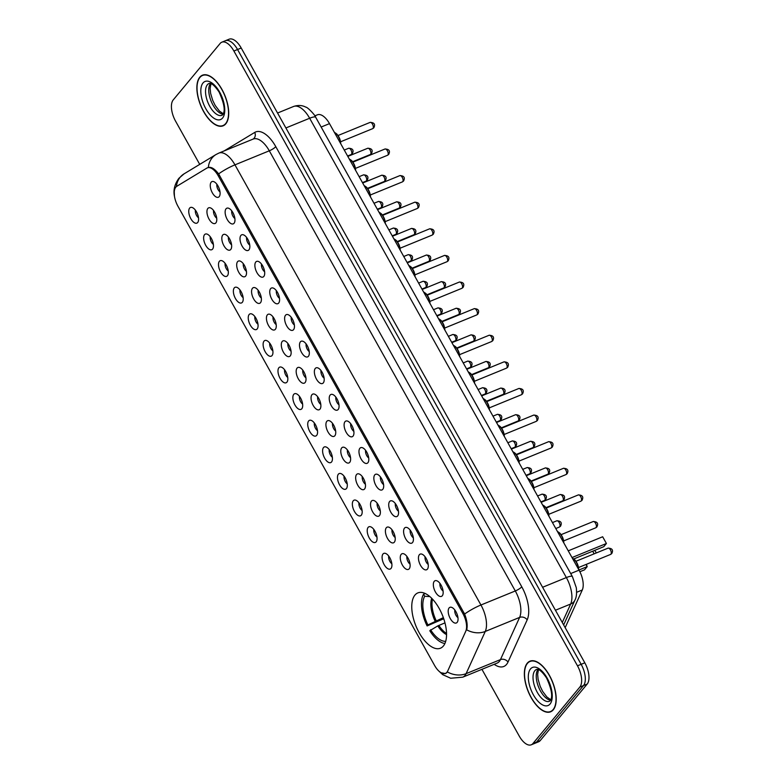 <?xml version="1.0" encoding="UTF-8"?>
<svg xmlns="http://www.w3.org/2000/svg" width="784" height="784" viewBox="0 0 784 784"><rect width="100%" height="100%" fill="white"/><g stroke="black" fill="none" stroke-linecap="round" stroke-linejoin="round"><path stroke-width="1.18" d="M443.381 646.006A29.87 14.298 -112.2 0 0 440.882 611.736A29.87 14.298 -112.2 0 0 417.852 592.9A29.87 14.298 -112.2 0 0 414.932 595.095A29.87 14.298 -112.2 0 0 417.431 629.356A29.87 14.298 -112.2 0 0 440.471 648.201A29.87 14.298 -112.2 0 0 443.381 646.006M434.228 581.346A8.457 4.047 67.8 0 1 436.453 580.66A8.457 4.047 67.8 0 1 442 587.02A8.457 4.047 67.8 0 1 442.499 595.448A8.457 4.047 67.8 0 1 442.284 595.762A8.457 4.047 67.8 0 1 435.414 591.969A8.457 4.047 67.8 0 1 434.228 581.346M419.352 554.739A8.457 4.047 67.8 0 1 421.586 554.043A8.457 4.047 67.8 0 1 427.123 560.413A8.457 4.047 67.8 0 1 427.633 568.841A8.457 4.047 67.8 0 1 427.407 569.145A8.457 4.047 67.8 0 1 420.538 565.362A8.457 4.047 67.8 0 1 419.352 554.739M404.485 528.132A8.457 4.047 67.8 0 1 406.71 527.436A8.457 4.047 67.8 0 1 412.257 533.806A8.457 4.047 67.8 0 1 412.756 542.224A8.457 4.047 67.8 0 1 412.541 542.538A8.457 4.047 67.8 0 1 405.671 538.755A8.457 4.047 67.8 0 1 404.485 528.132M389.609 501.525A8.457 4.047 67.8 0 1 391.843 500.829A8.457 4.047 67.8 0 1 397.38 507.189A8.457 4.047 67.8 0 1 397.89 515.617A8.457 4.047 67.8 0 1 397.664 515.931A8.457 4.047 67.8 0 1 390.795 512.138A8.457 4.047 67.8 0 1 389.609 501.525M374.742 474.908A8.457 4.047 67.8 0 1 376.967 474.222A8.457 4.047 67.8 0 1 382.514 480.582A8.457 4.047 67.8 0 1 383.013 489.01A8.457 4.047 67.8 0 1 382.798 489.324A8.457 4.047 67.8 0 1 375.928 485.531A8.457 4.047 67.8 0 1 374.742 474.908M359.866 448.301A8.457 4.047 67.8 0 1 362.1 447.615A8.457 4.047 67.8 0 1 367.637 453.975A8.457 4.047 67.8 0 1 368.147 462.403A8.457 4.047 67.8 0 1 367.921 462.707A8.457 4.047 67.8 0 1 361.052 458.924A8.457 4.047 67.8 0 1 359.866 448.301M344.999 421.694A8.457 4.047 67.8 0 1 347.224 420.998A8.457 4.047 67.8 0 1 352.771 427.368A8.457 4.047 67.8 0 1 353.27 435.786A8.457 4.047 67.8 0 1 353.055 436.1A8.457 4.047 67.8 0 1 346.185 432.317A8.457 4.047 67.8 0 1 344.999 421.694M330.123 395.087A8.457 4.047 67.8 0 1 332.357 394.391A8.457 4.047 67.8 0 1 337.894 400.751A8.457 4.047 67.8 0 1 338.404 409.179A8.457 4.047 67.8 0 1 338.178 409.493A8.457 4.047 67.8 0 1 331.309 405.71A8.457 4.047 67.8 0 1 330.123 395.087M315.256 368.47A8.457 4.047 67.8 0 1 317.481 367.784A8.457 4.047 67.8 0 1 323.028 374.144A8.457 4.047 67.8 0 1 323.527 382.572A8.457 4.047 67.8 0 1 323.312 382.886A8.457 4.047 67.8 0 1 316.442 379.093A8.457 4.047 67.8 0 1 315.256 368.47M300.38 341.863A8.457 4.047 67.8 0 1 302.614 341.177A8.457 4.047 67.8 0 1 308.151 347.537A8.457 4.047 67.8 0 1 308.661 355.965A8.457 4.047 67.8 0 1 308.435 356.279A8.457 4.047 67.8 0 1 301.575 352.486A8.457 4.047 67.8 0 1 300.38 341.863M285.513 315.256A8.457 4.047 67.8 0 1 287.738 314.56A8.457 4.047 67.8 0 1 293.285 320.93A8.457 4.047 67.8 0 1 293.784 329.358A8.457 4.047 67.8 0 1 293.569 329.662A8.457 4.047 67.8 0 1 286.699 325.879A8.457 4.047 67.8 0 1 285.513 315.256M270.637 288.649A8.457 4.047 67.8 0 1 272.871 287.953A8.457 4.047 67.8 0 1 278.418 294.323A8.457 4.047 67.8 0 1 278.918 302.742A8.457 4.047 67.8 0 1 278.692 303.055A8.457 4.047 67.8 0 1 271.832 299.272A8.457 4.047 67.8 0 1 270.637 288.649M255.77 262.032A8.457 4.047 67.8 0 1 257.995 261.346A8.457 4.047 67.8 0 1 263.542 267.707A8.457 4.047 67.8 0 1 264.041 276.135A8.457 4.047 67.8 0 1 263.826 276.448A8.457 4.047 67.8 0 1 256.956 272.656A8.457 4.047 67.8 0 1 255.77 262.032M240.894 235.425A8.457 4.047 67.8 0 1 243.128 234.739A8.457 4.047 67.8 0 1 248.675 241.1A8.457 4.047 67.8 0 1 249.175 249.528A8.457 4.047 67.8 0 1 248.949 249.841A8.457 4.047 67.8 0 1 242.089 246.049A8.457 4.047 67.8 0 1 240.894 235.425M226.027 208.818A8.457 4.047 67.8 0 1 228.252 208.123A8.457 4.047 67.8 0 1 233.799 214.493A8.457 4.047 67.8 0 1 234.298 222.921A8.457 4.047 67.8 0 1 234.083 223.224A8.457 4.047 67.8 0 1 227.213 219.442A8.457 4.047 67.8 0 1 226.027 208.818M211.151 182.211A8.457 4.047 67.8 0 1 213.385 181.516A8.457 4.047 67.8 0 1 218.932 187.886A8.457 4.047 67.8 0 1 219.432 196.304A8.457 4.047 67.8 0 1 219.206 196.617A8.457 4.047 67.8 0 1 212.346 192.835A8.457 4.047 67.8 0 1 211.151 182.211M449.095 607.953A8.457 4.047 67.8 0 1 451.329 607.267A8.457 4.047 67.8 0 1 456.866 613.627A8.457 4.047 67.8 0 1 457.376 622.055A8.457 4.047 67.8 0 1 457.15 622.369A8.457 4.047 67.8 0 1 450.281 618.576A8.457 4.047 67.8 0 1 449.095 607.953M401.163 554.376A8.457 4.047 67.8 0 1 403.397 553.68A8.457 4.047 67.8 0 1 408.944 560.05A8.457 4.047 67.8 0 1 409.444 568.478A8.457 4.047 67.8 0 1 409.219 568.782A8.457 4.047 67.8 0 1 402.359 564.999A8.457 4.047 67.8 0 1 401.163 554.376M386.296 527.769A8.457 4.047 67.8 0 1 388.521 527.073A8.457 4.047 67.8 0 1 394.068 533.434A8.457 4.047 67.8 0 1 394.568 541.862A8.457 4.047 67.8 0 1 394.352 542.175A8.457 4.047 67.8 0 1 387.482 538.392A8.457 4.047 67.8 0 1 386.296 527.769M371.42 501.152A8.457 4.047 67.8 0 1 373.654 500.466A8.457 4.047 67.8 0 1 379.201 506.827A8.457 4.047 67.8 0 1 379.701 515.255A8.457 4.047 67.8 0 1 379.476 515.568A8.457 4.047 67.8 0 1 372.616 511.776A8.457 4.047 67.8 0 1 371.42 501.152M356.553 474.545A8.457 4.047 67.8 0 1 358.778 473.859A8.457 4.047 67.8 0 1 364.325 480.22A8.457 4.047 67.8 0 1 364.825 488.648A8.457 4.047 67.8 0 1 364.609 488.961A8.457 4.047 67.8 0 1 357.739 485.169A8.457 4.047 67.8 0 1 356.553 474.545M341.677 447.938A8.457 4.047 67.8 0 1 343.911 447.243A8.457 4.047 67.8 0 1 349.458 453.613A8.457 4.047 67.8 0 1 349.958 462.041A8.457 4.047 67.8 0 1 349.733 462.344A8.457 4.047 67.8 0 1 342.873 458.562A8.457 4.047 67.8 0 1 341.677 447.938M326.81 421.331A8.457 4.047 67.8 0 1 329.035 420.636A8.457 4.047 67.8 0 1 334.582 427.006A8.457 4.047 67.8 0 1 335.082 435.424A8.457 4.047 67.8 0 1 334.866 435.737A8.457 4.047 67.8 0 1 327.996 431.955A8.457 4.047 67.8 0 1 326.81 421.331M311.934 394.724A8.457 4.047 67.8 0 1 314.168 394.029A8.457 4.047 67.8 0 1 319.715 400.389A8.457 4.047 67.8 0 1 320.215 408.817A8.457 4.047 67.8 0 1 319.99 409.13A8.457 4.047 67.8 0 1 313.13 405.338A8.457 4.047 67.8 0 1 311.934 394.724M297.067 368.108A8.457 4.047 67.8 0 1 299.292 367.422A8.457 4.047 67.8 0 1 304.839 373.782A8.457 4.047 67.8 0 1 305.348 382.21A8.457 4.047 67.8 0 1 305.123 382.523A8.457 4.047 67.8 0 1 298.253 378.731A8.457 4.047 67.8 0 1 297.067 368.108M282.191 341.501A8.457 4.047 67.8 0 1 284.425 340.805A8.457 4.047 67.8 0 1 289.972 347.175A8.457 4.047 67.8 0 1 290.472 355.603A8.457 4.047 67.8 0 1 290.247 355.907A8.457 4.047 67.8 0 1 283.387 352.124A8.457 4.047 67.8 0 1 282.191 341.501M267.324 314.894A8.457 4.047 67.8 0 1 269.549 314.198A8.457 4.047 67.8 0 1 275.096 320.568A8.457 4.047 67.8 0 1 275.605 328.986A8.457 4.047 67.8 0 1 275.38 329.3A8.457 4.047 67.8 0 1 268.51 325.517A8.457 4.047 67.8 0 1 267.324 314.894M252.458 288.287A8.457 4.047 67.8 0 1 254.682 287.591A8.457 4.047 67.8 0 1 260.229 293.951A8.457 4.047 67.8 0 1 260.729 302.379A8.457 4.047 67.8 0 1 260.504 302.693A8.457 4.047 67.8 0 1 253.644 298.9A8.457 4.047 67.8 0 1 252.458 288.287M237.581 261.67A8.457 4.047 67.8 0 1 239.806 260.984A8.457 4.047 67.8 0 1 245.353 267.344A8.457 4.047 67.8 0 1 245.862 275.772A8.457 4.047 67.8 0 1 245.637 276.086A8.457 4.047 67.8 0 1 238.767 272.293A8.457 4.047 67.8 0 1 237.581 261.67M222.715 235.063A8.457 4.047 67.8 0 1 224.939 234.377A8.457 4.047 67.8 0 1 230.486 240.737A8.457 4.047 67.8 0 1 230.986 249.165A8.457 4.047 67.8 0 1 230.761 249.469A8.457 4.047 67.8 0 1 223.901 245.686A8.457 4.047 67.8 0 1 222.715 235.063M207.838 208.456A8.457 4.047 67.8 0 1 210.063 207.76A8.457 4.047 67.8 0 1 215.61 214.13A8.457 4.047 67.8 0 1 216.119 222.558A8.457 4.047 67.8 0 1 215.894 222.862A8.457 4.047 67.8 0 1 209.024 219.079A8.457 4.047 67.8 0 1 207.838 208.456M382.984 554.014A8.457 4.047 67.8 0 1 385.209 553.318A8.457 4.047 67.8 0 1 390.755 559.688A8.457 4.047 67.8 0 1 391.255 568.106A8.457 4.047 67.8 0 1 391.03 568.42A8.457 4.047 67.8 0 1 384.17 564.637A8.457 4.047 67.8 0 1 382.984 554.014M368.108 527.407A8.457 4.047 67.8 0 1 370.332 526.711A8.457 4.047 67.8 0 1 375.879 533.071A8.457 4.047 67.8 0 1 376.389 541.499A8.457 4.047 67.8 0 1 376.163 541.813A8.457 4.047 67.8 0 1 369.293 538.02A8.457 4.047 67.8 0 1 368.108 527.407M353.241 500.79A8.457 4.047 67.8 0 1 355.466 500.104A8.457 4.047 67.8 0 1 361.012 506.464A8.457 4.047 67.8 0 1 361.512 514.892A8.457 4.047 67.8 0 1 361.287 515.206A8.457 4.047 67.8 0 1 354.427 511.413A8.457 4.047 67.8 0 1 353.241 500.79M338.365 474.183A8.457 4.047 67.8 0 1 340.589 473.497A8.457 4.047 67.8 0 1 346.136 479.857A8.457 4.047 67.8 0 1 346.646 488.285A8.457 4.047 67.8 0 1 346.42 488.589A8.457 4.047 67.8 0 1 339.55 484.806A8.457 4.047 67.8 0 1 338.365 474.183M323.498 447.576A8.457 4.047 67.8 0 1 325.723 446.88A8.457 4.047 67.8 0 1 331.269 453.25A8.457 4.047 67.8 0 1 331.769 461.668A8.457 4.047 67.8 0 1 331.544 461.982A8.457 4.047 67.8 0 1 324.684 458.199A8.457 4.047 67.8 0 1 323.498 447.576M308.622 420.969A8.457 4.047 67.8 0 1 310.846 420.273A8.457 4.047 67.8 0 1 316.393 426.633A8.457 4.047 67.8 0 1 316.903 435.061A8.457 4.047 67.8 0 1 316.677 435.375A8.457 4.047 67.8 0 1 309.807 431.592A8.457 4.047 67.8 0 1 308.622 420.969M293.755 394.352A8.457 4.047 67.8 0 1 295.98 393.666A8.457 4.047 67.8 0 1 301.526 400.026A8.457 4.047 67.8 0 1 302.026 408.454A8.457 4.047 67.8 0 1 301.801 408.768A8.457 4.047 67.8 0 1 294.941 404.975A8.457 4.047 67.8 0 1 293.755 394.352M278.879 367.745A8.457 4.047 67.8 0 1 281.103 367.059A8.457 4.047 67.8 0 1 286.65 373.419A8.457 4.047 67.8 0 1 287.16 381.847A8.457 4.047 67.8 0 1 286.934 382.151A8.457 4.047 67.8 0 1 280.064 378.368A8.457 4.047 67.8 0 1 278.879 367.745M264.012 341.138A8.457 4.047 67.8 0 1 266.237 340.442A8.457 4.047 67.8 0 1 271.783 346.812A8.457 4.047 67.8 0 1 272.283 355.24A8.457 4.047 67.8 0 1 272.058 355.544A8.457 4.047 67.8 0 1 265.198 351.761A8.457 4.047 67.8 0 1 264.012 341.138M249.136 314.531A8.457 4.047 67.8 0 1 251.36 313.835A8.457 4.047 67.8 0 1 256.907 320.205A8.457 4.047 67.8 0 1 257.417 328.623A8.457 4.047 67.8 0 1 257.191 328.937A8.457 4.047 67.8 0 1 250.321 325.154A8.457 4.047 67.8 0 1 249.136 314.531M234.269 287.914A8.457 4.047 67.8 0 1 236.494 287.228A8.457 4.047 67.8 0 1 242.04 293.588A8.457 4.047 67.8 0 1 242.54 302.016A8.457 4.047 67.8 0 1 242.315 302.33A8.457 4.047 67.8 0 1 235.455 298.537A8.457 4.047 67.8 0 1 234.269 287.914M219.393 261.307A8.457 4.047 67.8 0 1 221.617 260.621A8.457 4.047 67.8 0 1 227.164 266.981A8.457 4.047 67.8 0 1 227.674 275.409A8.457 4.047 67.8 0 1 227.448 275.723A8.457 4.047 67.8 0 1 220.578 271.93A8.457 4.047 67.8 0 1 219.393 261.307M204.526 234.7A8.457 4.047 67.8 0 1 206.751 234.004A8.457 4.047 67.8 0 1 212.297 240.374A8.457 4.047 67.8 0 1 212.797 248.802A8.457 4.047 67.8 0 1 212.572 249.106A8.457 4.047 67.8 0 1 205.712 245.323A8.457 4.047 67.8 0 1 204.526 234.7M189.65 208.093A8.457 4.047 67.8 0 1 191.874 207.397A8.457 4.047 67.8 0 1 197.421 213.767A8.457 4.047 67.8 0 1 197.931 222.186A8.457 4.047 67.8 0 1 197.705 222.499A8.457 4.047 67.8 0 1 190.835 218.716A8.457 4.047 67.8 0 1 189.65 208.093M447.723 670.986A15.219 7.281 67.8 0 1 446.939 672.251A15.219 7.281 67.8 0 1 445.459 673.368A15.219 7.281 67.8 0 1 434.581 665.44L177.958 206.261A15.219 7.281 67.8 0 1 176.821 186.269L206.868 168.09A15.219 7.281 67.8 0 1 207.358 167.845A15.219 7.281 67.8 0 1 218.226 175.773L462.834 613.441A15.219 7.281 67.8 0 1 465.745 631.296L447.723 670.986M314.854 115.856L317.412 114.817A16.905 8.095 67.8 0 1 329.496 123.627L579.043 570.154A16.905 8.095 67.8 0 1 582.287 589.989L565.166 627.661M195.392 210.141A5.076 2.43 -112.2 0 0 198.509 217.776M210.259 236.748A5.076 2.43 -112.2 0 0 213.375 244.383M225.126 263.365A5.076 2.43 -112.2 0 0 228.252 270.99M240.002 289.972A5.076 2.43 -112.2 0 0 243.118 297.597M254.869 316.579A5.076 2.43 -112.2 0 0 257.995 324.213M269.745 343.186A5.076 2.43 -112.2 0 0 272.861 350.82M284.612 369.793A5.076 2.43 -112.2 0 0 287.738 377.427M299.488 396.41A5.076 2.43 -112.2 0 0 302.604 404.034M314.355 423.017A5.076 2.43 -112.2 0 0 317.481 430.651M329.231 449.624A5.076 2.43 -112.2 0 0 332.347 457.258M344.098 476.231A5.076 2.43 -112.2 0 0 347.224 483.865M358.974 502.848A5.076 2.43 -112.2 0 0 362.09 510.472M373.841 529.455A5.076 2.43 -112.2 0 0 376.967 537.089M388.717 556.062A5.076 2.43 -112.2 0 0 391.833 563.696M213.571 210.504A5.076 2.43 -112.2 0 0 216.698 218.138M228.448 237.111A5.076 2.43 -112.2 0 0 231.564 244.745M243.314 263.728A5.076 2.43 -112.2 0 0 246.441 271.352M258.191 290.335A5.076 2.43 -112.2 0 0 261.307 297.969M273.057 316.942A5.076 2.43 -112.2 0 0 276.184 324.576M287.934 343.549A5.076 2.43 -112.2 0 0 291.05 351.183M302.8 370.166A5.076 2.43 -112.2 0 0 305.927 377.79M317.677 396.773A5.076 2.43 -112.2 0 0 320.793 404.407M332.543 423.38A5.076 2.43 -112.2 0 0 335.67 431.014M347.42 449.987A5.076 2.43 -112.2 0 0 350.536 457.621M362.286 476.603A5.076 2.43 -112.2 0 0 365.413 484.228M377.163 503.21A5.076 2.43 -112.2 0 0 380.279 510.835M392.029 529.817A5.076 2.43 -112.2 0 0 395.156 537.452M406.906 556.424A5.076 2.43 -112.2 0 0 410.022 564.059M454.838 610.011A5.076 2.43 -112.2 0 0 457.954 617.635M216.894 184.26A5.076 2.43 -112.2 0 0 220.01 191.894M231.76 210.867A5.076 2.43 -112.2 0 0 234.886 218.501M246.637 237.483A5.076 2.43 -112.2 0 0 249.753 245.108M261.503 264.09A5.076 2.43 -112.2 0 0 264.629 271.725M276.38 290.697A5.076 2.43 -112.2 0 0 279.496 298.332M291.246 317.304A5.076 2.43 -112.2 0 0 294.372 324.939M306.123 343.921A5.076 2.43 -112.2 0 0 309.239 351.546M320.989 370.528A5.076 2.43 -112.2 0 0 324.115 378.153M335.866 397.135A5.076 2.43 -112.2 0 0 338.982 404.769M350.732 423.742A5.076 2.43 -112.2 0 0 353.858 431.376M365.609 450.349A5.076 2.43 -112.2 0 0 368.725 457.983M380.475 476.966A5.076 2.43 -112.2 0 0 383.601 484.59M395.352 503.573A5.076 2.43 -112.2 0 0 398.468 511.207M410.218 530.18A5.076 2.43 -112.2 0 0 413.344 537.814M425.095 556.787A5.076 2.43 -112.2 0 0 428.211 564.421M439.961 583.404A5.076 2.43 -112.2 0 0 443.087 591.028M553.298 709.785A27.332 13.083 -112.2 0 0 551.015 678.425A27.332 13.083 -112.2 0 0 529.935 661.186A27.332 13.083 -112.2 0 0 527.26 663.195A27.332 13.083 -112.2 0 0 529.553 694.555A27.332 13.083 -112.2 0 0 550.633 711.794A27.332 13.083 -112.2 0 0 553.298 709.785M225.812 123.803A27.332 13.083 -112.2 0 0 223.518 92.443A27.332 13.083 -112.2 0 0 202.439 75.205A27.332 13.083 -112.2 0 0 199.773 77.214A27.332 13.083 -112.2 0 0 202.056 108.574A27.332 13.083 -112.2 0 0 223.136 125.812A27.332 13.083 -112.2 0 0 225.812 123.803M218.618 173.891L464.608 614.048A19.727 4.283 150.8 0 1 480.945 605.003L515.304 590.96L269.304 150.802L234.955 164.856A22.55 10.79 67.8 0 0 218.844 153.096L216.012 154.526A19.727 17.268 -121.2 0 0 208.328 167.531C211.229 166.669 214.659 168.795 218.618 173.891A19.727 4.283 -29.2 0 1 234.955 164.856L480.945 605.003A22.55 10.79 67.8 0 1 485.267 631.453L466.098 673.652A19.727 15.788 -155.6 0 1 447.478 672.006L445.498 673.574L440.677 672.682M174.45 196.176L174.244 191.776M481.935 669.33L519.184 735.98A16.905 8.095 -112.2 0 0 531.258 744.8L538.588 741.801A16.905 8.095 -112.2 0 0 540.245 740.557L587.187 684.06A16.905 8.095 -112.2 0 0 584.815 662.813L241.217 48.02L237.552 49.519A16.905 8.095 -112.2 0 0 225.469 40.699A16.905 8.095 -112.2 0 1 237.552 49.519L581.15 664.313L237.552 49.519L233.887 51.009A16.905 8.095 -112.2 0 0 221.803 42.199A16.905 8.095 -112.2 0 0 220.157 43.443L173.205 99.94A16.905 8.095 -112.2 0 0 175.587 121.187L199.724 164.375M587.187 684.06L583.521 685.559A16.905 8.095 -112.2 0 0 581.15 664.313A16.905 8.095 -112.2 0 1 583.521 685.559L536.579 742.056L583.521 685.559L579.856 687.058A16.905 8.095 -112.2 0 0 577.485 665.812L233.887 51.009M534.923 743.301A16.905 8.095 -112.2 0 0 536.579 742.056A16.905 8.095 -112.2 0 1 534.923 743.301M464.608 614.048C467.029 620.35 467.725 625.612 466.705 629.846A19.727 15.788 -155.6 0 0 485.267 631.453L519.616 617.41A22.55 10.79 -112.2 0 0 515.304 590.96A5.635 1.225 150.8 0 0 521.772 586.804A28.185 13.495 67.8 0 1 527.171 619.87L508.003 662.059A28.185 13.495 67.8 0 1 494.185 664.322M531.258 744.8A16.905 8.095 -112.2 0 0 532.914 743.555L579.856 687.058M241.217 48.02A16.905 8.095 -112.2 0 0 229.134 39.2L221.803 42.199M527.397 663.431A27.058 12.956 -112.2 0 0 529.661 694.467A27.058 12.956 -112.2 0 0 550.525 711.529A27.058 12.956 -112.2 0 0 553.161 709.54A27.058 12.956 -112.2 0 0 550.897 678.503A27.058 12.956 -112.2 0 0 530.043 661.451A27.058 12.956 -112.2 0 0 527.397 663.431M199.9 77.449A27.058 12.956 -112.2 0 0 202.164 108.486A27.058 12.956 -112.2 0 0 223.028 125.548A27.058 12.956 -112.2 0 0 225.674 123.568A27.058 12.956 -112.2 0 0 223.411 92.532A27.058 12.956 -112.2 0 0 202.546 75.47A27.058 12.956 -112.2 0 0 199.9 77.449M443.744 618.743L427.104 625.926A28.185 13.495 -112.2 0 1 423.556 594.233L425.261 593.537M423.556 594.233L424.693 596.261A25.813 12.358 -112.2 0 0 427.897 624.956L427.104 625.926M427.897 624.956L443.352 617.635M429.877 596.595L424.693 596.261M444.979 622.878L437.776 625.897L429.789 630.728A28.185 13.495 -112.2 0 0 444.92 643.507M430.583 629.768A25.813 12.358 -112.2 0 0 445.704 641.322M578.964 569.997L587.187 566.636L584.531 569.831L579.876 571.732M586.383 564.313L587.187 566.636L585.981 564.48M572.006 557.561L606.414 543.488L603.768 546.683L573.859 558.914M602.661 536.766L606.414 543.488L602.661 536.766L568.253 550.838M462.834 613.441L464.099 612.921M218.226 175.773L219.5 175.253M576.622 592.302L582.287 589.989M570.703 573.565L579.043 570.154M321.156 127.037L329.496 123.627M508.003 662.059A5.635 4.508 24.4 0 0 500.457 659.599L466.098 673.652A22.55 10.79 67.8 0 1 464.951 675.524A22.55 10.79 67.8 0 1 462.746 677.18L497.095 663.127A22.55 10.79 -112.2 0 0 499.3 661.471A22.55 10.79 -112.2 0 0 500.457 659.599L519.616 617.41A5.635 4.508 24.4 0 1 527.171 619.87M176.41 186.553A19.727 17.268 -121.2 0 1 184.064 173.852L216.012 154.526M224.097 150.949L254.741 132.418A28.185 13.495 67.8 0 1 275.782 146.647L521.772 586.804M532.914 743.555L540.245 740.557M577.485 665.812L584.815 662.813M275.782 146.647A5.635 1.225 150.8 0 1 269.304 150.802A22.55 10.79 -112.2 0 0 253.203 139.052L218.844 153.096M253.134 139.072A5.635 4.939 58.8 0 0 254.741 132.418M562.275 622.496L570.674 604.013L555.435 610.246M572.408 576.622A11.27 2.44 150.8 0 0 566.362 577.563L309.651 118.247A22.55 10.79 -112.2 0 0 293.549 106.487C300.272 104.213 304.653 106.536 305.731 107.114C307.681 107.006 315.766 115.914 315.707 117.296L572.408 576.622L576.279 587.647C576.916 593.125 576.485 597.251 574.995 600.005A11.27 9.016 -155.6 0 1 570.674 604.013A22.55 10.79 -112.2 0 0 566.362 577.563L542.597 587.275M315.707 117.296A11.27 2.44 150.8 0 0 309.651 118.247L285.895 127.959M538 669.487A17.179 8.222 -112.2 0 0 538.628 687.166A17.179 8.222 -112.2 0 0 550.564 700.22M536.53 669.467A17.179 8.222 -112.2 0 0 534.845 670.722A17.179 8.222 -112.2 0 0 536.285 690.43A17.179 8.222 -112.2 0 0 549.535 701.268L550.221 700.729C552.994 697.005 551.769 689.401 546.536 677.925C539.627 667.821 537.05 669.369 536.53 669.467M530.484 668.968A20.56 9.839 -112.2 0 0 533.375 694.8A20.56 9.839 -112.2 0 0 550.074 704.012A20.56 9.839 -112.2 0 0 547.183 678.18A20.56 9.839 -112.2 0 0 530.484 668.968M210.504 83.506A17.179 8.222 -112.2 0 0 211.131 101.185A17.179 8.222 -112.2 0 0 223.077 114.239M209.034 83.486A17.179 8.222 -112.2 0 0 207.358 84.741A17.179 8.222 -112.2 0 0 208.789 104.448A17.179 8.222 -112.2 0 0 222.039 115.287L222.725 114.748C225.508 111.024 224.273 103.419 219.04 91.944C212.131 81.84 209.553 83.388 209.034 83.486M202.997 82.986A20.56 9.839 -112.2 0 0 205.878 108.819A20.56 9.839 -112.2 0 0 222.578 118.031A20.56 9.839 -112.2 0 0 219.696 92.198A20.56 9.839 -112.2 0 0 202.997 82.986M559.678 526.828A3.381 1.617 -112.2 0 0 559.394 522.948A3.381 1.617 -112.2 0 0 556.787 520.811C560.981 520.939 562.216 522.742 560.511 526.231L559.355 527.073A3.381 1.617 -112.2 0 0 559.678 526.828M544.811 500.221A3.381 1.617 -112.2 0 0 544.527 496.341A3.381 1.617 -112.2 0 0 541.92 494.204C546.105 494.322 547.35 496.135 545.635 499.614L544.478 500.466A3.381 1.617 -112.2 0 0 544.811 500.221M529.935 473.605A3.381 1.617 -112.2 0 0 529.651 469.734A3.381 1.617 -112.2 0 0 527.044 467.597C531.238 467.715 532.473 469.518 530.768 473.007L529.612 473.859A3.381 1.617 -112.2 0 0 529.935 473.605M515.068 446.998A3.381 1.617 -112.2 0 0 514.784 443.117A3.381 1.617 -112.2 0 0 512.177 440.99C516.362 441.108 517.607 442.911 515.892 446.4L514.735 447.252A3.381 1.617 -112.2 0 0 515.068 446.998M500.192 420.391A3.381 1.617 -112.2 0 0 499.918 416.51A3.381 1.617 -112.2 0 0 497.301 414.383C501.495 414.501 502.73 416.304 501.025 419.793L499.869 420.636A3.381 1.617 -112.2 0 0 500.192 420.391M485.325 393.784A3.381 1.617 -112.2 0 0 485.041 389.903A3.381 1.617 -112.2 0 0 482.434 387.766C486.619 387.894 487.864 389.697 486.149 393.176L484.992 394.029A3.381 1.617 -112.2 0 0 485.325 393.784M470.449 367.177A3.381 1.617 -112.2 0 0 470.175 363.296A3.381 1.617 -112.2 0 0 467.558 361.159C471.752 361.277 472.987 363.08 471.282 366.569L470.126 367.422A3.381 1.617 -112.2 0 0 470.449 367.177M455.582 340.56A3.381 1.617 -112.2 0 0 455.298 336.679A3.381 1.617 -112.2 0 0 452.691 334.552C456.876 334.67 458.121 336.473 456.406 339.962L455.249 340.815A3.381 1.617 -112.2 0 0 455.582 340.56M440.706 313.953A3.381 1.617 -112.2 0 0 440.432 310.072A3.381 1.617 -112.2 0 0 437.815 307.945C442.009 308.063 443.244 309.866 441.539 313.355L440.383 314.198A3.381 1.617 -112.2 0 0 440.706 313.953M425.839 287.346A3.381 1.617 -112.2 0 0 425.555 283.465A3.381 1.617 -112.2 0 0 422.948 281.329C427.133 281.456 428.378 283.259 426.663 286.748L425.506 287.591A3.381 1.617 -112.2 0 0 425.839 287.346M410.963 260.739A3.381 1.617 -112.2 0 0 410.689 256.858A3.381 1.617 -112.2 0 0 408.072 254.722C412.266 254.839 413.501 256.652 411.796 260.131L410.64 260.984A3.381 1.617 -112.2 0 0 410.963 260.739M396.096 234.122A3.381 1.617 -112.2 0 0 395.812 230.251A3.381 1.617 -112.2 0 0 393.205 228.115C397.39 228.232 398.635 230.035 396.92 233.524L395.763 234.377A3.381 1.617 -112.2 0 0 396.096 234.122M381.22 207.515A3.381 1.617 -112.2 0 0 380.946 203.634A3.381 1.617 -112.2 0 0 378.339 201.508C382.523 201.625 383.758 203.428 382.053 206.917L380.897 207.77A3.381 1.617 -112.2 0 0 381.22 207.515M366.353 180.908A3.381 1.617 -112.2 0 0 366.069 177.027A3.381 1.617 -112.2 0 0 363.462 174.891C367.647 175.018 368.892 176.821 367.177 180.31L366.02 181.153A3.381 1.617 -112.2 0 0 366.353 180.908M351.487 154.301A3.381 1.617 -112.2 0 0 351.203 150.42A3.381 1.617 -112.2 0 0 348.596 148.284C352.78 148.411 354.015 150.214 352.31 153.693L351.154 154.546A3.381 1.617 -112.2 0 0 351.487 154.301M560.109 494.567C564.294 494.694 565.538 496.497 563.823 499.986L562.667 500.829A3.381 1.617 -112.2 0 0 563 500.584A3.381 1.617 -112.2 0 0 562.716 496.703A3.381 1.617 -112.2 0 0 560.109 494.567L541.136 502.328M545.233 467.96C549.427 468.077 550.662 469.881 548.957 473.369L547.8 474.222A3.381 1.617 -112.2 0 0 548.124 473.977A3.381 1.617 -112.2 0 0 547.84 470.096A3.381 1.617 -112.2 0 0 545.233 467.96L526.27 475.721M530.366 441.353C534.551 441.47 535.795 443.274 534.08 446.762L532.924 447.615A3.381 1.617 -112.2 0 0 533.257 447.36A3.381 1.617 -112.2 0 0 532.973 443.479A3.381 1.617 -112.2 0 0 530.366 441.353L511.393 449.105M515.49 414.746C519.684 414.863 520.919 416.667 519.214 420.155L518.057 420.998A3.381 1.617 -112.2 0 0 518.381 420.753A3.381 1.617 -112.2 0 0 518.097 416.872A3.381 1.617 -112.2 0 0 515.49 414.746L496.527 422.498M500.623 388.129C504.808 388.256 506.052 390.06 504.337 393.548L503.181 394.391A3.381 1.617 -112.2 0 0 503.514 394.146A3.381 1.617 -112.2 0 0 503.23 390.265A3.381 1.617 -112.2 0 0 500.623 388.129L481.65 395.891M485.747 361.522C489.941 361.64 491.176 363.453 489.471 366.932L488.314 367.784A3.381 1.617 -112.2 0 0 488.638 367.539A3.381 1.617 -112.2 0 0 488.354 363.658A3.381 1.617 -112.2 0 0 485.747 361.522L466.784 369.284M470.88 334.915C475.065 335.033 476.309 336.836 474.594 340.325L473.438 341.177A3.381 1.617 -112.2 0 0 473.771 340.922A3.381 1.617 -112.2 0 0 473.487 337.051A3.381 1.617 -112.2 0 0 470.88 334.915L451.907 342.677M456.004 308.308C460.198 308.426 461.433 310.229 459.728 313.718L458.571 314.57A3.381 1.617 -112.2 0 0 458.895 314.315A3.381 1.617 -112.2 0 0 458.611 310.435A3.381 1.617 -112.2 0 0 456.004 308.308L437.041 316.06M441.137 281.701C445.322 281.819 446.566 283.622 444.851 287.111L443.695 287.953A3.381 1.617 -112.2 0 0 444.028 287.708A3.381 1.617 -112.2 0 0 443.744 283.828A3.381 1.617 -112.2 0 0 441.137 281.701L422.164 289.453M426.261 255.084C430.455 255.212 431.69 257.015 429.985 260.494L428.828 261.346A3.381 1.617 -112.2 0 0 429.152 261.101A3.381 1.617 -112.2 0 0 428.868 257.221A3.381 1.617 -112.2 0 0 426.261 255.084L407.298 262.846M411.394 228.477C415.579 228.595 416.823 230.398 415.108 233.887L413.952 234.739A3.381 1.617 -112.2 0 0 414.285 234.494A3.381 1.617 -112.2 0 0 414.001 230.614A3.381 1.617 -112.2 0 0 411.394 228.477L392.421 236.239M396.518 201.87C400.712 201.988 401.947 203.791 400.242 207.28L399.085 208.132A3.381 1.617 -112.2 0 0 399.409 207.878A3.381 1.617 -112.2 0 0 399.125 203.997A3.381 1.617 -112.2 0 0 396.518 201.87L377.555 209.622M381.651 175.263C385.836 175.381 387.08 177.184 385.365 180.673L384.209 181.516A3.381 1.617 -112.2 0 0 384.542 181.271A3.381 1.617 -112.2 0 0 384.258 177.39A3.381 1.617 -112.2 0 0 381.651 175.263L362.678 183.015M367.696 148.274C371.881 148.392 373.125 150.195 371.41 153.684L370.254 154.536A3.381 1.617 -112.2 0 0 370.587 154.291A3.381 1.617 -112.2 0 0 370.303 150.41A3.381 1.617 -112.2 0 0 367.696 148.274L347.812 156.408M608.041 548.153C612.226 548.271 613.47 550.074 611.755 553.563L610.599 554.415A3.381 1.617 -112.2 0 0 610.932 554.161A3.381 1.617 -112.2 0 0 610.648 550.29A3.381 1.617 -112.2 0 0 608.041 548.153L576.005 561.256M578.494 569.174A8.457 4.047 -112.2 0 0 572.359 558.188M573.202 558.669A7.889 3.773 67.8 0 1 578.651 569.439M593.165 521.546C597.359 521.664 598.594 523.467 596.879 526.956L595.722 527.808A3.381 1.617 -112.2 0 0 596.056 527.554A3.381 1.617 -112.2 0 0 595.771 523.673A3.381 1.617 -112.2 0 0 593.165 521.546L561.128 534.649M563.627 542.567A8.457 4.047 -112.2 0 0 557.483 531.581M558.335 532.052A7.889 3.773 67.8 0 1 563.774 542.832M578.298 494.929C582.483 495.057 583.727 496.86 582.012 500.349L580.856 501.192A3.381 1.617 -112.2 0 0 581.189 500.947A3.381 1.617 -112.2 0 0 580.905 497.066A3.381 1.617 -112.2 0 0 578.298 494.929L546.262 508.032M548.751 515.96A8.457 4.047 -112.2 0 0 542.616 504.974M543.459 505.445A7.889 3.773 67.8 0 1 548.908 516.225M563.422 468.322C567.616 468.45 568.851 470.253 567.136 473.732L565.979 474.585A3.381 1.617 -112.2 0 0 566.313 474.34A3.381 1.617 -112.2 0 0 566.028 470.459A3.381 1.617 -112.2 0 0 563.422 468.322L531.385 481.425M533.884 489.343A8.457 4.047 -112.2 0 0 527.74 478.367M528.592 478.838A7.889 3.773 67.8 0 1 534.031 489.618M548.555 441.715C552.74 441.833 553.984 443.636 552.269 447.125L551.113 447.978A3.381 1.617 -112.2 0 0 551.446 447.723A3.381 1.617 -112.2 0 0 551.162 443.852A3.381 1.617 -112.2 0 0 548.555 441.715L516.519 454.818M519.008 462.736A8.457 4.047 -112.2 0 0 512.873 451.751M513.716 452.231A7.889 3.773 67.8 0 1 519.165 463.001M533.679 415.108C537.873 415.226 539.108 417.029 537.393 420.518L536.236 421.371A3.381 1.617 -112.2 0 0 536.57 421.116A3.381 1.617 -112.2 0 0 536.285 417.235A3.381 1.617 -112.2 0 0 533.679 415.108L501.642 428.211M504.141 436.129A8.457 4.047 -112.2 0 0 498.007 425.144M498.849 425.614A7.889 3.773 67.8 0 1 504.288 436.394M518.812 388.501C522.997 388.619 524.241 390.422 522.526 393.911L521.37 394.754A3.381 1.617 -112.2 0 0 521.703 394.509A3.381 1.617 -112.2 0 0 521.419 390.628A3.381 1.617 -112.2 0 0 518.812 388.501L486.776 401.594M489.265 409.522A8.457 4.047 -112.2 0 0 483.13 398.537M483.973 399.007A7.889 3.773 67.8 0 1 489.422 409.787M503.936 361.885C508.13 362.012 509.365 363.815 507.65 367.304L506.503 368.147A3.381 1.617 -112.2 0 0 506.827 367.902A3.381 1.617 -112.2 0 0 506.542 364.021A3.381 1.617 -112.2 0 0 503.936 361.885L471.899 374.987M474.398 382.906A8.457 4.047 -112.2 0 0 468.264 371.93M469.106 372.4A7.889 3.773 67.8 0 1 474.545 383.18M489.069 335.278C493.254 335.395 494.498 337.198 492.783 340.687L491.627 341.54A3.381 1.617 -112.2 0 0 491.96 341.295A3.381 1.617 -112.2 0 0 491.676 337.414A3.381 1.617 -112.2 0 0 489.069 335.278L457.033 348.38M459.522 356.299A8.457 4.047 -112.2 0 0 453.387 345.313M454.23 345.793A7.889 3.773 67.8 0 1 459.679 356.563M474.193 308.671C478.387 308.788 479.622 310.591 477.907 314.08L476.76 314.933A3.381 1.617 -112.2 0 0 477.084 314.678A3.381 1.617 -112.2 0 0 476.799 310.797A3.381 1.617 -112.2 0 0 474.193 308.671L442.156 321.773M444.655 329.692A8.457 4.047 -112.2 0 0 438.521 318.706M439.363 319.186A7.889 3.773 67.8 0 1 444.802 329.956M459.326 282.064C463.511 282.181 464.755 283.984 463.04 287.473L461.884 288.316A3.381 1.617 -112.2 0 0 462.217 288.071A3.381 1.617 -112.2 0 0 461.933 284.19A3.381 1.617 -112.2 0 0 459.326 282.064L427.29 295.156M429.779 303.085A8.457 4.047 -112.2 0 0 423.644 292.099M424.487 292.569A7.889 3.773 67.8 0 1 429.936 303.349M444.45 255.447C448.644 255.574 449.879 257.377 448.164 260.866L447.017 261.709A3.381 1.617 -112.2 0 0 447.341 261.464A3.381 1.617 -112.2 0 0 447.056 257.583A3.381 1.617 -112.2 0 0 444.45 255.447L412.413 268.549M414.912 276.478A8.457 4.047 -112.2 0 0 408.778 265.492M409.62 265.962A7.889 3.773 67.8 0 1 415.059 276.742M429.583 228.84C433.768 228.957 435.012 230.77 433.297 234.249L432.141 235.102A3.381 1.617 -112.2 0 0 432.474 234.857A3.381 1.617 -112.2 0 0 432.19 230.976A3.381 1.617 -112.2 0 0 429.583 228.84L397.547 241.942M400.036 249.861A8.457 4.047 -112.2 0 0 393.901 238.875M394.744 239.355A7.889 3.773 67.8 0 1 400.193 250.125M414.707 202.233C418.901 202.35 420.136 204.154 418.431 207.642L417.274 208.495A3.381 1.617 -112.2 0 0 417.598 208.24A3.381 1.617 -112.2 0 0 417.313 204.369A3.381 1.617 -112.2 0 0 414.707 202.233L382.67 215.335M385.169 223.254A8.457 4.047 -112.2 0 0 379.035 212.268M379.877 212.748A7.889 3.773 67.8 0 1 385.316 223.518M399.84 175.626C404.025 175.743 405.269 177.547 403.554 181.035L402.398 181.888A3.381 1.617 -112.2 0 0 402.731 181.633A3.381 1.617 -112.2 0 0 402.447 177.752A3.381 1.617 -112.2 0 0 399.84 175.626L367.804 188.728M370.293 196.647A8.457 4.047 -112.2 0 0 364.158 185.661M365.001 186.131A7.889 3.773 67.8 0 1 370.45 196.911M384.964 149.009C389.158 149.136 390.393 150.94 388.688 154.428L387.531 155.271A3.381 1.617 -112.2 0 0 387.855 155.026A3.381 1.617 -112.2 0 0 387.57 151.145A3.381 1.617 -112.2 0 0 384.964 149.009L352.937 162.112M355.426 170.04A8.457 4.047 -112.2 0 0 349.292 159.054M350.134 159.524A7.889 3.773 67.8 0 1 355.573 170.304M370.097 122.402C374.282 122.529 375.526 124.333 373.811 127.812L372.655 128.664A3.381 1.617 -112.2 0 0 372.988 128.419A3.381 1.617 -112.2 0 0 372.704 124.538A3.381 1.617 -112.2 0 0 370.097 122.402L338.061 135.505M340.56 143.423A8.457 4.047 -112.2 0 0 334.415 132.447M335.268 132.917A7.889 3.773 67.8 0 1 340.707 143.697M431.71 598.3A22.364 10.702 -112.2 0 0 435.091 621.095M432.513 599.133A22.099 10.574 -112.2 0 0 436.149 620.585M437.776 625.897A22.364 10.702 -112.2 0 0 446.566 634.628M438.834 625.387A22.099 10.574 -112.2 0 0 446.557 633.472M592.626 551.24A4.508 2.156 67.8 0 1 593.282 552.22A4.508 2.156 67.8 0 1 594.007 553.896M207.358 167.845L208.338 167.443M445.459 673.368L446.625 672.888M174.607 197C173.068 190.561 174.509 184.328 178.919 178.282L184.064 173.852M438.677 670.898L442.744 674.681L450.692 678.238L462.746 677.18M293.549 106.487L277.546 113.033M574.995 600.005L563.657 624.956M550.789 699.779L546.889 696.996L542.675 691.41L540.215 686.412L538.118 679.375L537.638 674.367L538.471 669.644M552.259 710.823L550.525 711.529M531.777 660.736L530.043 661.451M223.303 113.798L219.393 111.014L215.188 105.428L212.729 100.43L210.631 93.394L210.141 88.396L210.974 83.663M224.763 124.842L223.028 125.548M204.281 74.754L202.546 75.47M556.787 520.811L552.465 522.585M559.355 527.073L555.787 528.534M541.92 494.204L537.589 495.978M544.478 500.466L540.911 501.927M527.044 467.597L522.722 469.371M529.612 473.859L526.044 475.32M512.177 440.99L507.846 442.754M514.735 447.252L511.168 448.703M497.301 414.383L492.979 416.147M499.869 420.636L496.301 422.096M482.434 387.766L478.103 389.54M484.992 394.029L481.425 395.489M467.558 361.159L463.236 362.933M470.126 367.422L466.558 368.882M452.691 334.552L448.36 336.326M455.249 340.815L451.682 342.265M437.815 307.945L433.493 309.709M440.383 314.198L436.815 315.658M422.948 281.329L418.617 283.102M425.506 287.591L421.939 289.051M408.072 254.722L403.75 256.495M410.64 260.984L407.072 262.444M393.205 228.115L388.874 229.888M395.763 234.377L392.196 235.837M378.339 201.508L374.007 203.272M380.897 207.77L377.329 209.22M363.462 174.891L359.131 176.665M366.02 181.153L362.453 182.613M348.596 148.284L344.264 150.058M351.154 154.546L347.586 156.006M562.667 500.829L545.987 507.65M547.8 474.222L531.121 481.043M532.924 447.615L516.244 454.436M518.057 420.998L501.378 427.829M503.181 394.391L486.501 401.212M488.314 367.784L471.635 374.605M473.438 341.177L456.758 347.998M458.571 314.57L441.892 321.391M443.695 287.953L427.015 294.774M428.828 261.346L412.149 268.167M413.952 234.739L397.272 241.56M399.085 208.132L382.406 214.953M384.209 181.516L367.529 188.346M370.254 154.536L352.663 161.729M610.599 554.415L578.563 567.518M572.271 558.041L574.956 559.933L577.622 564.294L578.749 569.635M595.722 527.808L563.696 540.901M557.404 531.434L560.09 533.326L562.755 537.677L563.882 543.018M580.856 501.192L548.82 514.294M542.528 504.827L545.213 506.709L547.879 511.07L549.006 516.411M565.979 474.585L533.953 487.687M527.661 478.211L530.347 480.102L533.012 484.463L534.139 489.804M551.113 447.978L519.077 461.08M512.785 451.604L515.47 453.495L518.136 457.856L519.263 463.197M536.236 421.371L504.21 434.463M497.918 424.997L500.604 426.888L503.269 431.249L504.396 436.58M521.37 394.754L489.334 407.856M483.052 398.39L485.727 400.271L488.393 404.632L489.52 409.973M506.503 368.147L474.467 381.249M468.175 371.773L470.861 373.664L473.526 378.025L474.653 383.366M491.627 341.54L459.591 354.642M453.309 345.166L455.984 347.057L458.65 351.418L459.777 356.759M476.76 314.933L444.724 328.035M438.432 318.559L441.118 320.45L443.783 324.811L444.91 330.142M461.884 288.316L429.848 301.419M423.566 291.952L426.241 293.843L428.907 298.194L430.034 303.535M447.017 261.709L414.981 274.812M408.689 265.335L411.375 267.226L414.04 271.587L415.167 276.928M432.141 235.102L400.105 248.205M393.823 238.728L396.498 240.619L399.164 244.98L400.291 250.321M417.274 208.495L385.238 221.598M378.946 212.121L381.632 214.012L384.297 218.373L385.424 223.714M402.398 181.888L370.362 194.981M364.08 185.514L366.755 187.405L369.421 191.757L370.548 197.098M387.531 155.271L355.495 168.374M349.203 158.907L351.889 160.789L354.554 165.15L355.681 170.491M372.655 128.664L340.619 141.767M334.337 132.29L337.012 134.182L339.678 138.543L340.815 143.884M596.154 553.014A4.508 4.508 0 0 0 594.507 550.466"/></g></svg>
